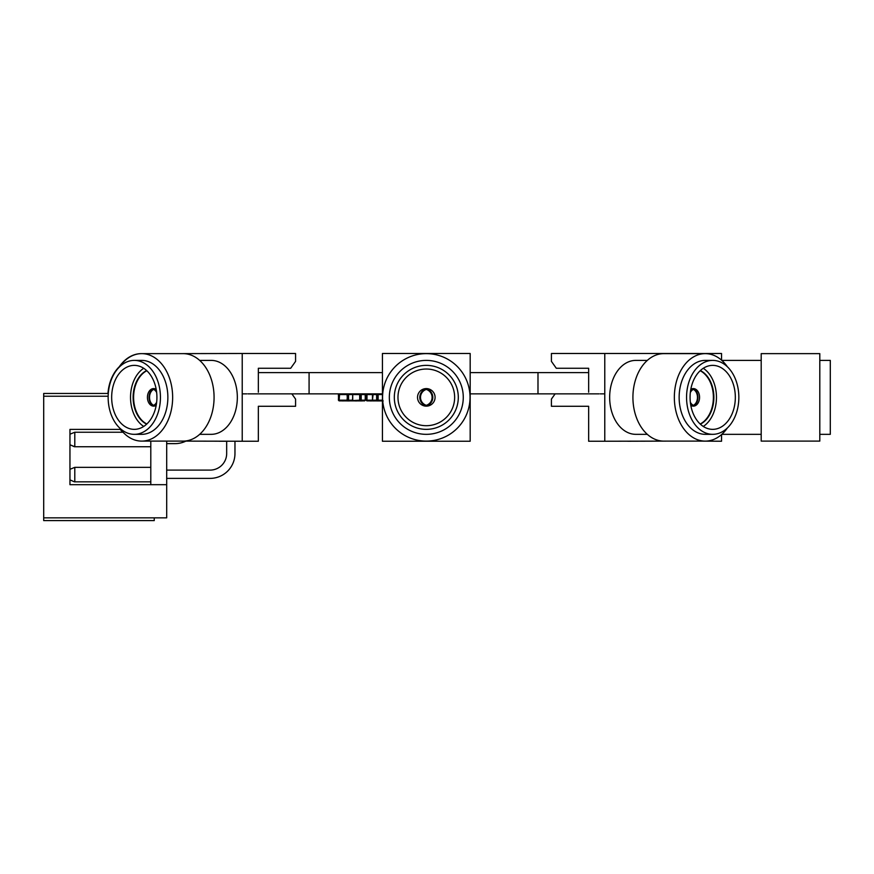 <?xml version="1.0" encoding="UTF-8"?>
<svg xmlns="http://www.w3.org/2000/svg" width="874" height="874" viewBox="0 0 874 874"><rect width="100%" height="100%" fill="white"/><g stroke="black" fill="none" stroke-linecap="round" stroke-linejoin="round"><path stroke-width="1.31" d="M604.775 393.857L600.23 393.857M599.061 393.857L470.179 393.857M588.65 372.608L537.991 372.608L537.991 393.857M377.142 393.857L376.639 394.556L378.136 394.556L378.136 400.172L377.142 393.857L378.136 394.556L377.634 393.857L382.43 393.857L247.932 393.857M426.304 441.239L470.179 441.239L470.179 353.489L382.43 353.489L382.43 372.608L309.079 372.608L309.079 393.857M537.991 372.608L470.179 372.608M246.763 393.857L242.218 393.857M309.079 372.608L258.343 372.608M292.517 393.857L292.517 394.764M352.255 393.857L352.528 394.556L352.025 393.857L352.725 394.556L359.695 394.556L360.197 393.857L352.255 393.857M360.197 393.857L359.695 394.556L360.689 393.857L361.191 394.556L365.157 394.556L365.365 400.172L361.191 400.172L360.689 400.871L352.255 400.871L360.689 400.871L359.695 400.172L359.695 394.556L360.197 400.871L359.695 400.172L348.06 400.871L352.025 400.871L352.528 400.172L348.551 400.172L348.06 400.871L347.065 400.172L347.557 393.857L339.615 393.857L339.123 400.871L338.413 400.172L338.62 394.556L339.123 400.172L347.065 400.172L347.557 400.871L347.065 394.556L347.557 400.172L348.551 400.172L348.551 394.556L352.725 394.556L352.528 400.172M355.062 400.915L356.69 400.915M358.395 400.915L359.64 400.871M356.658 400.915L358.045 400.871M359.913 400.915L362.229 400.915M360.689 400.871L364.666 400.871L360.689 400.871M347.557 393.857L348.551 394.556L347.557 394.556L348.06 393.857L347.065 394.556L339.123 394.556L339.123 393.857L338.413 394.556L339.123 393.857L338.413 394.556L338.62 400.172M342.433 400.915L345.405 400.871M345.765 400.915L347 400.871M347.557 400.871L339.615 400.871L347.557 400.871M347.284 400.915L349.6 400.915M382.43 400.172L378.136 400.172L377.142 400.871L378.136 400.172L378.136 394.556L382.43 394.556M372.466 400.172L373.012 400.915L377.142 400.871L376.639 400.172L372.466 400.172L373.165 393.857L366.993 393.857L366.993 400.871L365.802 400.172L365.998 394.556L366.501 400.172L372.466 400.172L372.466 394.556L376.639 394.556L376.639 400.172L377.634 400.172L377.142 400.871L374.378 400.871M382.43 400.871L377.634 400.871L382.43 400.871L382.43 441.239L382.43 353.489L426.304 353.489M378.42 400.915L380.234 400.915M376.585 400.915L378.191 400.915M380.201 400.915L381.523 400.915M382.091 400.915L383.173 400.915M381.108 400.915L382.736 400.915M372.466 394.556L373.165 393.857L372.674 394.556L366.501 394.556L366.501 393.857L365.802 394.556L366.501 393.857L365.802 394.556L365.998 400.172M374.935 400.871L366.993 400.871L374.935 400.871M369.811 400.915L371.428 400.915M371.406 400.915L372.783 400.871M374.662 400.915L376.235 400.871M154.25 517.845L154.25 520.609L154.25 517.845L154.25 520.609L43.7 520.609L43.7 393.464L108.3 393.464M43.7 517.845L166.694 517.845L166.694 441.108L166.694 443.631L174.986 443.631A24.876 24.876 -90 0 0 185.627 441.239A24.876 24.876 -90 0 1 174.986 443.631A24.876 24.876 -90 0 0 185.627 441.239A24.876 24.876 -90 0 1 174.986 443.631A24.876 24.876 -90 0 0 185.627 441.239M257.994 441.239L234.964 441.239L234.964 453.519A24.876 24.876 -90 0 1 210.088 478.384A24.876 24.876 -90 0 0 234.964 453.519A24.876 24.876 -90 0 1 210.088 478.384A24.876 24.876 -90 0 0 234.964 453.519A24.876 24.876 -90 0 1 210.088 478.384L166.694 478.384L166.694 470.103L210.088 470.103A16.584 16.584 -90 0 0 226.672 453.519L226.672 441.239L219.079 441.239M108.168 396.228L43.7 396.228M120.656 429.396L69.953 429.396L69.953 484.677L166.694 484.677M150.798 484.677L150.798 441.108M69.953 429.396L69.953 434.203L74.793 432.237L74.793 446.745L69.953 444.768L69.953 469.305L74.793 467.339L74.793 481.847L150.798 481.847M74.432 481.836L69.953 479.87L69.953 484.677M234.964 353.489L179.815 353.631M819.801 353.631L761.199 353.631L761.199 441.108L819.801 441.108L819.801 353.631L819.801 360.394L830.3 360.394L830.3 434.334L830.3 360.394M819.801 360.394L819.801 441.108M830.3 397.364L830.3 365.376L830.3 397.364M666.829 353.631L721.542 353.489L721.542 360.164A43.744 30.929 -90 0 1 721.804 360.394L761.199 360.394L761.199 434.334L721.804 434.334A43.744 30.929 -90 0 1 721.542 434.564L721.542 441.239L698.741 441.108M698.741 353.489L646.083 353.489M382.572 397.364A43.744 43.744 0 0 1 448.176 359.487A43.744 43.744 0 0 1 448.176 435.241A43.744 43.744 0 0 1 382.572 397.364M389.334 397.364A36.97 36.97 0 0 1 444.79 365.354A36.97 36.97 0 0 1 444.79 429.385A36.97 36.97 0 0 1 389.334 397.364M394.316 397.364A31.988 31.988 0 0 1 442.299 369.658A31.988 31.988 0 0 1 442.299 425.07A31.988 31.988 0 0 1 394.316 397.364M397.976 397.364A28.329 28.329 0 0 1 440.474 372.827A28.329 28.329 0 0 1 440.474 421.902A28.329 28.329 0 0 1 397.976 397.364M417.532 397.364A8.773 8.773 0 0 1 430.696 389.771A8.773 8.773 0 0 1 430.696 404.968A8.773 8.773 0 0 1 417.532 397.364M426.304 388.733A8.991 8.991 0 0 0 426.304 406.006A8.991 8.991 0 0 0 426.304 388.733M426.304 389.422A8.347 8.347 0 0 0 426.304 405.317A8.347 8.347 0 0 0 426.304 389.422M470.179 441.239L382.43 441.239M119.607 366.785A43.744 30.929 90 0 1 141.719 353.631L141.37 353.631A43.744 30.929 90 0 0 118.514 367.888M120.306 429.396A43.744 30.929 90 0 0 122.699 432.237M119.257 366.785A36.97 26.144 90 0 0 107.95 393.464M258.343 392.186L258.343 368.271L290.692 368.271L295.576 361.366L295.576 353.489L242.218 353.489L242.218 441.239L258.343 441.239L258.343 406.279L295.226 406.279M290.343 368.271L258.343 368.271M588.65 392.186L588.65 368.271L556.301 368.271L551.418 361.366L551.418 353.489L642.783 353.489M551.418 353.489L604.775 353.489L604.775 441.239L666.829 441.108L627.74 441.239M141.719 441.108L183.147 441.108A43.744 30.929 -90 0 0 214.075 397.364A43.744 30.929 -90 0 0 183.147 353.631L141.719 353.631A43.744 30.929 90 0 1 172.648 397.364A43.744 30.929 90 0 1 141.719 441.108A43.744 30.929 90 0 1 119.607 427.954M134.29 360.394L141.719 360.394A36.97 26.144 90 0 1 167.863 397.364A36.97 26.144 90 0 1 141.719 434.334L134.29 434.334A36.97 26.144 90 0 1 108.147 397.364A36.97 26.144 90 0 1 134.29 360.394A36.97 26.144 90 0 1 160.434 397.364A36.97 26.144 90 0 1 134.29 434.334M111.664 397.364A31.988 22.626 90 0 1 134.29 365.376A31.988 22.626 90 0 1 156.916 397.364A31.988 22.626 90 0 1 134.29 429.353A31.988 22.626 90 0 1 111.664 397.364M143.718 426.446A31.988 22.626 90 0 1 130.532 397.364A31.988 22.626 90 0 1 143.718 368.282M146.646 424.163A28.329 20.036 90 0 1 133.121 397.364A28.329 20.036 90 0 1 146.646 370.565M146.821 423.999A28.329 20.036 90 0 1 133.602 397.364A28.329 20.036 90 0 1 146.821 370.729M156.195 405.361A8.773 6.205 90 0 1 153.638 406.137A8.773 6.205 90 0 1 147.433 397.364A8.773 6.205 90 0 1 153.638 388.591A8.773 6.205 90 0 1 156.195 389.367M156.49 391.181A8.991 6.358 -90 0 0 153.638 388.733A8.991 6.358 -90 0 0 149.05 397.364A8.991 6.358 -90 0 0 153.638 406.006L154.742 406.006M153.638 388.733L154.742 388.733M156.654 392.535A8.347 5.9 -90 0 0 153.638 389.422A8.347 5.9 -90 0 0 149.53 397.364A8.347 5.9 -90 0 0 153.638 405.317A8.347 5.9 -90 0 0 156.654 402.193M153.638 406.006A8.991 6.358 -90 0 0 156.49 403.559M258.343 406.279L295.576 406.279L295.576 399.09L291.872 393.857M242.218 353.489L180.175 353.631M180.175 441.108L242.218 441.239M199.676 360.394L211.191 360.394A36.97 26.144 90 0 1 237.335 397.364A36.97 26.144 90 0 1 211.191 434.334L199.676 434.334M705.274 353.631L663.847 353.631A43.744 30.929 90 0 0 632.918 397.364A43.744 30.929 90 0 0 663.847 441.108L705.274 441.108A43.744 30.929 -90 0 1 674.346 397.364A43.744 30.929 -90 0 1 705.274 353.631A43.744 30.929 -90 0 1 727.386 366.785M727.386 427.954A43.744 30.929 -90 0 1 705.274 441.108M712.703 434.334L705.274 434.334A36.97 26.144 -90 0 1 679.142 397.364A36.97 26.144 -90 0 1 705.274 360.394L712.703 360.394A36.97 26.144 -90 0 1 738.847 397.364A36.97 26.144 -90 0 1 712.703 434.334A36.97 26.144 -90 0 1 686.56 397.364A36.97 26.144 -90 0 1 712.703 360.394M690.078 397.364A31.988 22.626 -90 0 1 712.703 365.376A31.988 22.626 -90 0 1 735.329 397.364A31.988 22.626 -90 0 1 712.703 429.353A31.988 22.626 -90 0 1 690.078 397.364M703.275 368.282A31.988 22.626 -90 0 1 716.462 397.364A31.988 22.626 -90 0 1 703.275 426.446M700.347 370.565A28.329 20.036 -90 0 1 713.872 397.364A28.329 20.036 -90 0 1 700.347 424.163M700.172 370.729A28.329 20.036 -90 0 1 713.392 397.364A28.329 20.036 -90 0 1 700.172 423.999M690.799 389.367A8.773 6.205 -90 0 1 693.355 388.591A8.773 6.205 -90 0 1 699.561 397.364A8.773 6.205 -90 0 1 693.355 406.137A8.773 6.205 -90 0 1 690.799 405.361M690.504 403.559A8.991 6.358 90 0 0 693.355 406.006L692.263 406.006M693.355 406.006A8.991 6.358 90 0 0 697.944 397.364A8.991 6.358 90 0 0 693.355 388.733A8.991 6.358 90 0 0 690.504 391.181M693.355 388.733L692.263 388.733M690.34 402.193A8.347 5.9 90 0 0 693.355 405.317A8.347 5.9 90 0 0 697.463 397.364A8.347 5.9 90 0 0 693.355 389.422A8.347 5.9 90 0 0 690.34 392.535M604.775 441.239L588.65 441.239L588.65 406.279L551.418 406.279L551.418 399.09L555.121 393.857M647.317 434.334L635.802 434.334A36.97 26.144 -90 0 1 609.659 397.364A36.97 26.144 -90 0 1 635.802 360.394L647.317 360.394M666.829 353.489L604.775 353.489M360.197 394.556L360.197 400.172L361.191 400.172L361.191 394.556L360.197 394.556M365.157 400.172L365.365 394.556L364.666 393.857M352.725 394.556L352.725 400.172M74.432 446.734L150.798 446.745M74.41 446.734L69.953 444.768M123.048 432.237L74.793 432.237L69.953 434.203M74.41 481.836L69.953 479.87M69.953 469.305L74.793 467.339L150.798 467.339M819.801 434.334L830.3 434.334"/></g></svg>

